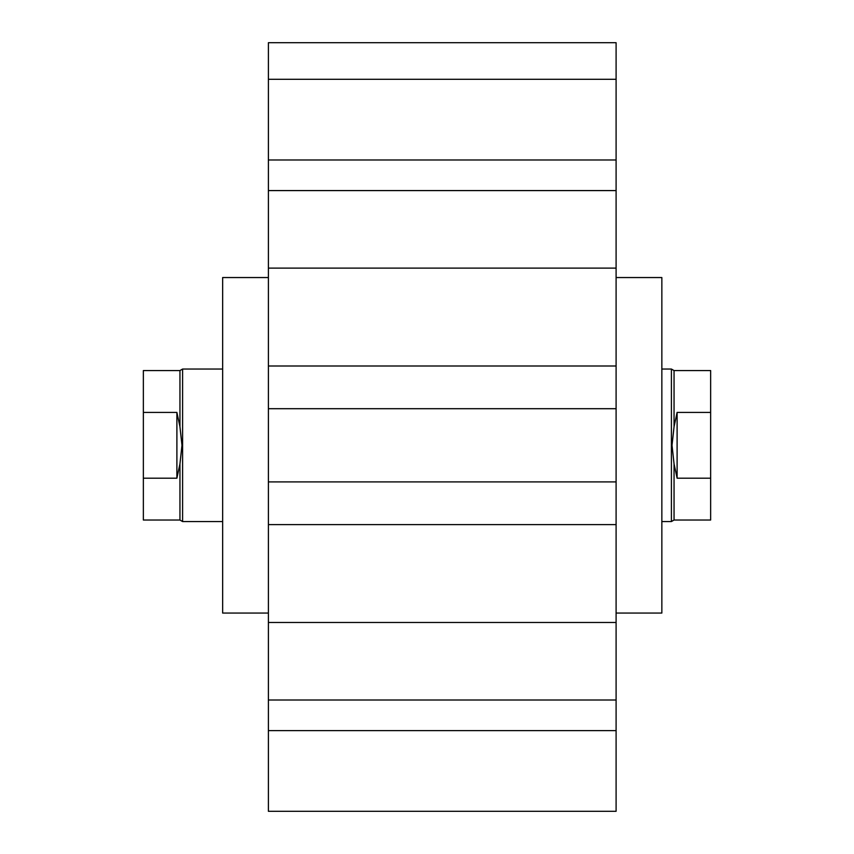 <?xml version="1.0" encoding="UTF-8"?>
<svg xmlns="http://www.w3.org/2000/svg" width="854" height="854" viewBox="0 0 854 854"><rect width="100%" height="100%" fill="white"/><g stroke="black" fill="none" stroke-linecap="round" stroke-linejoin="round"><path stroke-width="1.28" d="M616.097 613.055L661.85 613.055L661.85 277.55L616.097 277.55M268.402 277.55L222.648 277.55L222.648 613.055L268.402 613.055M268.402 622.491L268.402 524.602L616.097 524.602L616.097 622.491L268.402 622.491L268.402 700.013L616.097 700.013L616.097 622.491M268.402 366.003L268.402 190.581L616.097 190.581L616.097 366.003L268.402 366.003L268.402 408.703L616.097 408.703L616.097 366.003M616.097 268.103L268.402 268.103M268.402 730.618L616.097 730.618L616.097 811.3L268.402 811.3L268.402 700.013M616.097 730.618L616.097 700.013M616.097 190.581L616.097 42.7L268.402 42.7L268.402 79.305L616.097 79.305M268.402 190.581L268.402 159.986L616.097 159.986M616.097 524.602L616.097 408.703M268.402 524.602L268.402 481.902L616.097 481.902M268.402 481.902L268.402 408.703M268.402 159.986L268.402 79.305M661.85 369.045L671.404 369.045L671.404 521.548L674.052 520.022L710.645 520.022L710.645 478.187L677.105 478.187L674.052 463.861L674.052 520.022M674.052 463.861L672.023 445.297L674.052 426.733L677.105 412.418L710.645 412.418L710.645 478.187M176.895 478.187L176.895 412.418L179.948 426.733L181.977 445.297L179.948 463.861L176.895 478.187L143.355 478.187L143.355 370.572L179.948 370.572L182.596 369.045L182.596 521.548L222.648 521.548M179.948 463.861L179.948 520.022L182.596 521.548M677.105 412.418L677.105 478.187M143.355 412.418L176.895 412.418M674.052 426.733L674.052 370.572L710.645 370.572L710.645 412.418M143.355 478.187L143.355 520.022L179.948 520.022M179.948 370.572L179.948 426.733M661.85 521.548L671.404 521.548M182.596 369.045L222.648 369.045M674.052 370.572L671.404 369.045"/></g></svg>
